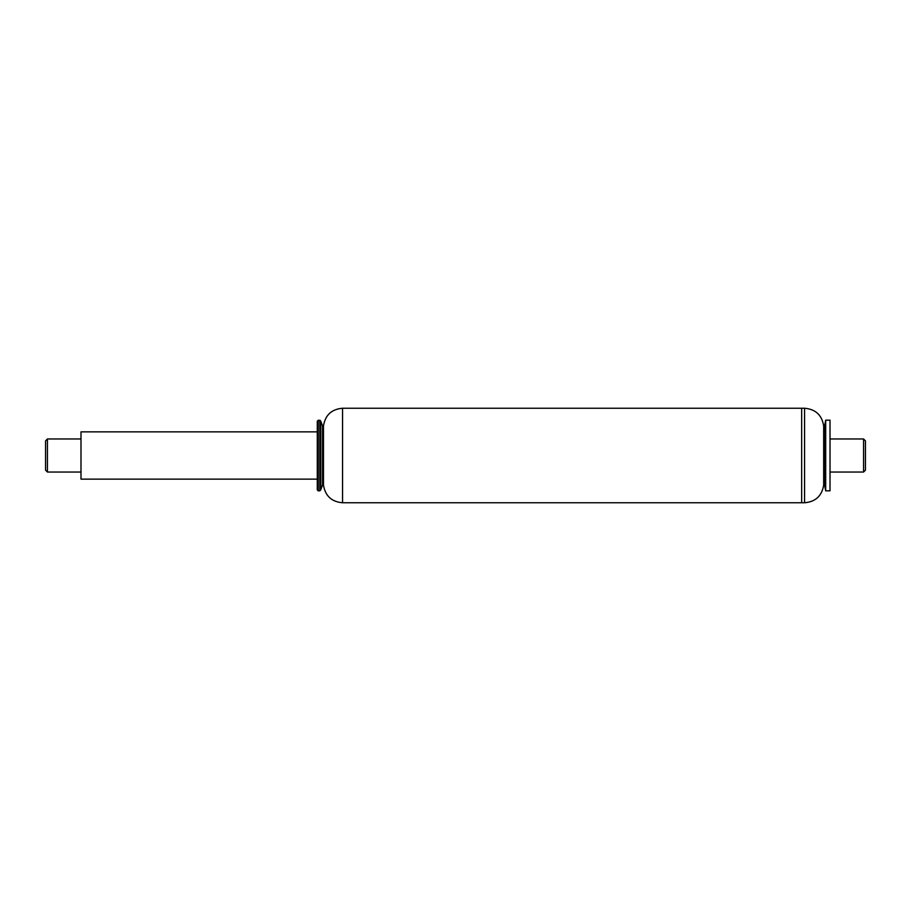 <?xml version="1.0" encoding="UTF-8"?>
<svg xmlns="http://www.w3.org/2000/svg" width="911" height="911" viewBox="0 0 911 911"><rect width="100%" height="100%" fill="white"/><g stroke="black" fill="none" stroke-linecap="round" stroke-linejoin="round"><path stroke-width="1.37" d="M318.224 420.176L318.224 490.824L319.818 490.824L319.818 420.176L317.279 421.121L317.279 489.879L318.224 490.824M320.763 489.879L322.528 485.039L322.528 425.961L320.763 421.121L320.763 489.879L319.818 490.824M320.763 421.121L319.818 420.176M322.528 425.961L323.473 425.961L323.473 485.039L322.528 485.039M323.473 425.961C325.227 415.097 331.593 409.187 342.559 408.242L801.657 408.242L801.657 502.758L804.561 502.758L804.561 408.242L801.657 408.253M317.279 431.871L80.988 431.871L80.988 479.129L317.279 479.129M45.55 444.67L45.55 470.144L47.44 472.035L47.44 438.965L45.55 440.856L45.55 444.67M830.012 438.965L863.56 438.965L863.56 472.035L830.012 472.035M863.56 438.965L865.45 440.856L865.45 470.144L863.56 472.035M804.561 408.242C815.55 409.176 821.916 415.086 823.681 425.961L823.681 485.039C821.916 495.914 815.55 501.824 804.561 502.758M823.681 425.961L824.569 425.961L824.569 485.039L825.696 490.824L830.012 490.824L830.012 420.176L825.696 420.176L825.696 490.824M342.559 408.242L342.559 502.758C331.593 501.813 325.227 495.903 323.473 485.039M342.559 502.758L801.657 502.758M80.988 438.965L47.44 438.965M80.988 472.035L47.44 472.035M823.681 485.039L824.569 485.039M824.569 425.961L825.696 420.176"/></g></svg>
